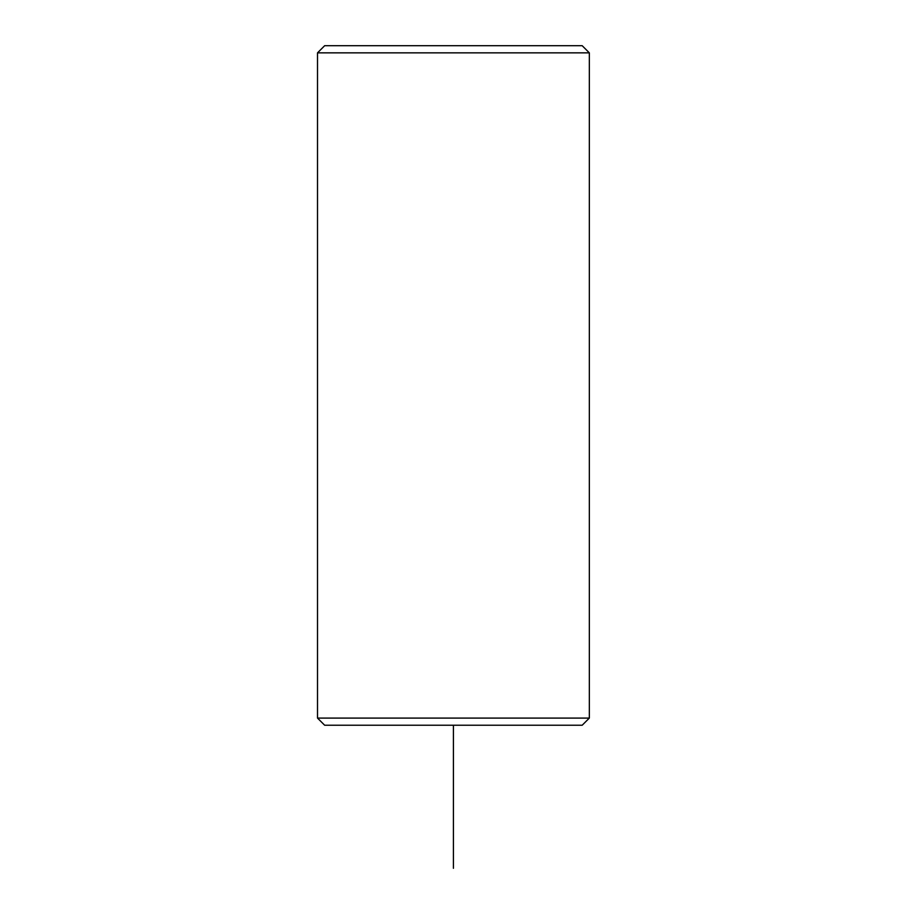 <?xml version="1.0" encoding="UTF-8"?>
<svg xmlns="http://www.w3.org/2000/svg" width="914" height="914" viewBox="0 0 914 914"><rect width="100%" height="100%" fill="white"/><g stroke="black" fill="none" stroke-linecap="round" stroke-linejoin="round"><path stroke-width="1.37" d="M317.512 718.084L324.664 725.236L582.184 725.236L589.336 718.084L589.336 52.852L317.512 52.852L317.512 718.084L589.336 718.084M317.512 52.852L324.664 45.7L582.184 45.7L589.336 52.852M453.424 725.236L453.424 868.3"/></g></svg>
